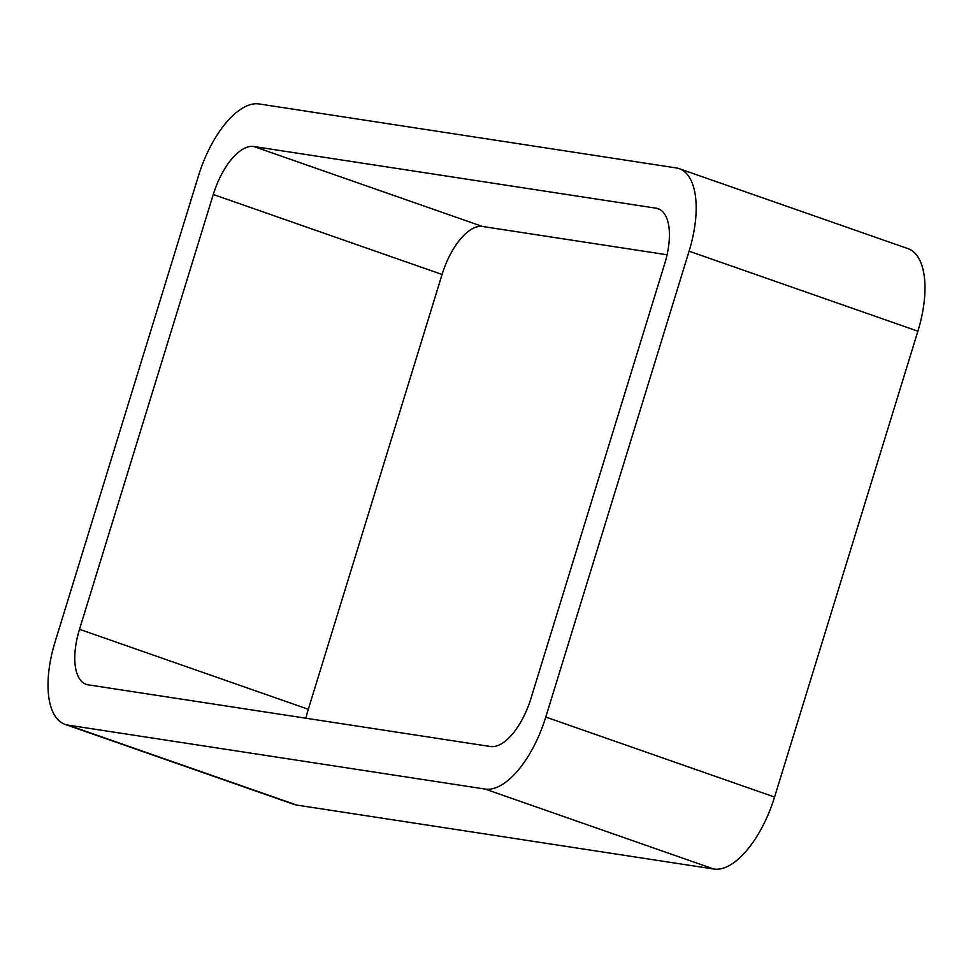 <?xml version="1.0" encoding="UTF-8"?>
<svg xmlns="http://www.w3.org/2000/svg" width="973" height="973" viewBox="0 0 973 973"><rect width="100%" height="100%" fill="white"/><g stroke="black" fill="none" stroke-linecap="round" stroke-linejoin="round"><path stroke-width="1.46" d="M774.569 797.045A81.464 36.731 -70.7 0 1 713.89 869.047L485.089 789.067L68.025 725.104A81.464 36.731 -70.7 0 1 65.021 724.362A81.464 36.731 -70.7 0 1 55.108 641.815L198.431 175.955A81.464 36.731 -70.7 0 1 259.11 103.953L676.186 167.915A81.464 36.731 -70.7 0 1 679.178 168.657L907.979 248.638A81.464 36.731 -70.7 0 1 917.892 331.185L774.569 797.045L545.78 717.065L689.091 251.192A81.464 36.731 -70.7 0 0 679.178 168.657M485.089 789.067A81.464 36.731 -70.7 0 0 545.78 717.065M713.89 869.047L296.814 805.085L68.025 725.104M65.021 724.362L293.822 804.343A81.464 36.731 -70.7 0 0 296.814 805.085M490.465 746.522L88.117 684.822A54.306 24.483 -70.7 0 1 86.123 684.335A54.306 24.483 -70.7 0 1 79.506 629.3L213.269 194.491A54.306 24.483 -70.7 0 1 253.734 146.497L656.082 208.198A54.306 24.483 -70.7 0 1 658.076 208.684A54.306 24.483 -70.7 0 1 664.693 263.719L530.93 698.529A54.306 24.483 -70.7 0 1 490.465 746.522M667.064 254.768L482.535 226.478A54.306 24.483 -70.7 0 0 442.07 274.471L308.307 709.281A54.306 24.483 -70.7 0 0 305.936 718.232M917.892 331.185L689.091 251.192M308.307 709.281L79.506 629.3M442.07 274.471L213.269 194.491M482.535 226.478L253.734 146.497M659.949 209.548L656.082 208.198"/></g></svg>
